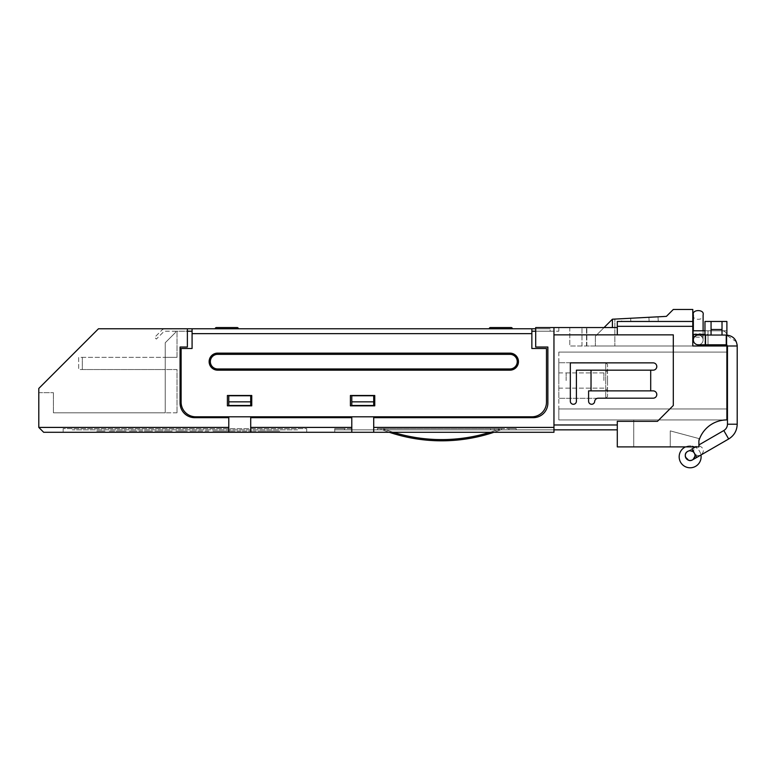 <?xml version="1.0" encoding="UTF-8"?>
<svg xmlns="http://www.w3.org/2000/svg" width="776" height="776" viewBox="0 0 776 776"><rect width="100%" height="100%" fill="white"/><g stroke="black" fill="none" stroke-linecap="round" stroke-linejoin="round"><path stroke-width="0.58" stroke-dasharray="3.88 2.91" d="M704.967 334.427L692.793 334.427L692.793 330.78L692.793 334.427L708.013 334.427L708.013 330.78L692.793 330.78L708.013 330.78L708.013 334.427L692.793 334.427L692.793 330.78L692.793 334.427M708.013 344.786L708.013 334.427L708.013 344.786L726.889 344.786L708.013 344.786M726.889 344.786L726.889 335.649A4.869 4.869 -0.1 0 0 722.019 330.78L704.967 330.78L722.019 330.78A4.869 4.869 180 0 1 726.889 335.649L726.889 344.786M722.019 321.458L722.019 335.038L711.058 335.038L722.019 335.038L711.058 335.038L711.058 321.458L711.058 329.499L722.019 329.499L722.019 321.458L722.019 335.038L711.058 335.038L711.058 321.458L726.889 321.458L704.967 321.458L726.889 321.458L726.889 345.999L726.889 321.458L726.889 330.78L704.967 330.78L726.889 330.78L726.889 345.999L704.967 345.999L704.967 330.78L692.793 330.78M711.058 321.458L704.967 321.458L704.967 345.999L726.889 345.999L586.52 345.999L692.793 345.999L595.367 345.999L692.793 345.999L692.793 321.458L617.289 321.458L617.289 326.327L692.793 326.327L692.793 345.999L692.793 321.458L617.289 321.458L617.289 334.854L617.289 326.327M692.793 326.327L692.793 321.458L617.289 321.458L617.289 327.55L553.957 327.55L553.957 432.29L553.957 327.55L535.692 327.55L558.827 327.55L535.692 327.55L535.692 331.207L531.861 331.207L531.861 328.772L550.135 328.772L535.692 328.772M617.289 327.55L617.289 334.854L553.957 334.854L673.306 334.854L617.289 334.854L673.306 334.854L673.306 405.489L657.476 421.329L617.289 421.329L617.289 424.976L617.289 421.329L657.476 421.329L617.289 421.329L617.289 446.898L698.885 446.898C694.471 446.898 694.471 446.898 698.885 446.898C694.471 446.898 694.471 446.898 698.885 446.898C694.471 446.898 694.471 446.898 698.885 446.898C694.471 446.898 694.471 446.898 698.885 446.898C698.885 444.357 698.885 444.357 698.885 446.898C698.885 444.357 698.885 444.357 698.885 446.898L698.885 438.556L670.26 430.884L670.26 446.898L685.489 446.898A10.961 10.961 0 0 1 694.792 446.898A10.961 10.961 0 0 0 685.489 446.898A10.961 10.961 0 0 1 694.792 446.898L698.885 446.898L698.885 438.556L670.26 430.884L670.26 446.898L633.73 446.898L685.489 446.898A10.961 10.961 0 0 1 694.792 446.898A10.961 10.961 179.9 0 1 698.73 463.631A10.961 10.961 179.9 0 1 681.551 463.631A10.961 10.961 179.9 0 1 685.489 446.898M673.306 334.854L673.306 405.489L657.476 421.329L673.306 405.489L673.306 334.854M591.031 370.171L576.413 370.171L576.413 401.231L576.413 370.171L650.705 370.171L650.705 390.881L653.14 390.881L650.705 390.881L650.705 370.171L591.031 370.171L591.031 390.881L591.031 370.171L576.413 370.171L576.413 401.231A3.046 3.046 0 0 1 573.377 404.277A3.046 3.046 0 0 1 570.331 401.231L570.331 362.867L653.14 362.867L570.331 362.867L570.331 401.231A3.046 3.046 0 0 0 573.377 404.277A3.046 3.046 0 0 0 576.413 401.231A3.046 3.046 0 0 1 573.377 404.277A3.046 3.046 0 0 1 570.331 401.231L570.331 362.867L653.14 362.867A3.657 3.657 0 0 1 656.797 366.524A3.657 3.657 0 0 1 653.14 370.171L650.705 370.171L653.14 370.171A3.657 3.657 0 0 0 656.797 366.524A3.657 3.657 0 0 0 653.14 362.867A3.657 3.657 0 0 1 656.797 366.524A3.657 3.657 0 0 1 653.14 370.171L591.031 370.171L591.031 390.881L588.596 390.881L588.596 401.231L588.596 390.881L650.705 390.881L588.596 390.881L588.596 401.231A3.046 3.046 0 0 0 591.506 404.267A3.046 3.046 0 0 0 594.668 401.502A3.657 3.657 0 0 1 598.315 398.185L653.14 398.185L598.315 398.185A3.657 3.657 0 0 0 594.668 401.502A3.657 3.657 0 0 1 598.315 398.185L653.14 398.185A3.657 3.657 0 0 0 656.797 394.528A3.657 3.657 0 0 0 653.14 390.881A3.657 3.657 0 0 1 656.797 394.528A3.657 3.657 0 0 1 653.14 398.185A3.657 3.657 0 0 0 656.797 394.528A3.657 3.657 0 0 0 653.14 390.881L591.031 390.881M617.289 429.846L617.289 424.976L617.289 429.846L351.79 429.846L553.957 429.846L553.957 327.55M588.596 401.231A3.046 3.046 0 0 0 591.506 404.267A3.046 3.046 0 0 0 594.668 401.502A3.046 3.046 0 0 1 591.506 404.267A3.046 3.046 0 0 1 588.596 401.231M334.737 429.846L351.79 429.846L334.737 429.846L344.486 429.846L334.737 429.846L334.737 428.633L351.79 428.633L351.79 429.846L351.79 428.633L334.737 428.633L334.737 429.846M393.277 432.29A163.503 163.503 0 0 1 382.752 428.633L516.205 428.633L381.026 428.633L381.026 429.846L377.369 429.846L516.205 429.846L377.369 429.846L490.636 429.846L377.369 429.846L382.529 429.846L377.369 429.846L381.026 429.846L381.026 428.633L377.369 428.633L494.283 428.633L382.752 428.633A163.503 163.503 0 0 0 500.472 428.633A163.503 163.503 0 0 1 489.947 432.29M490.636 429.846L501.597 429.846L490.636 429.846L490.636 428.633L490.636 429.846M500.695 429.846L501.597 429.846L501.597 428.633L501.597 429.846L501.597 428.633L494.283 428.633L494.283 429.846L494.283 428.633L508.901 428.633L500.472 428.633A163.503 163.503 0 0 1 382.752 428.633A163.503 163.503 0 0 0 500.472 428.633L501.597 428.633L501.597 429.846L500.695 429.846L508.901 429.846L500.695 429.846A164.716 164.716 0 0 1 382.529 429.846A164.716 164.716 0 0 0 389.31 432.29A164.716 164.716 0 0 1 382.529 429.846A164.716 164.716 0 0 0 500.695 429.846A164.716 164.716 0 0 1 493.914 432.29A164.716 164.716 0 0 0 500.695 429.846M508.901 429.846L516.205 429.846L508.901 429.846L508.901 428.633L508.901 429.846L508.901 428.633L516.205 428.633L516.205 429.846L516.205 428.633L508.901 428.633L508.901 429.846M553.957 429.846L553.957 432.29L334.737 432.29L334.737 428.633L351.79 428.633L351.79 429.846L351.79 428.633L334.737 428.633L344.486 428.633L344.486 429.846L344.486 428.633L334.737 428.633L334.737 432.29L553.957 432.29L373.712 432.29L373.712 417.672L533.248 417.672L373.712 417.672L373.712 432.29L351.79 432.29L351.79 417.672L351.79 432.29L351.79 427.411L250.706 427.411L250.706 432.29L250.706 417.672L250.706 432.29L351.79 432.29M553.957 427.411L373.712 427.411L373.712 417.672L533.248 417.672A14.618 14.618 0 0 0 547.866 403.054A14.618 14.618 0 0 1 533.248 417.672A14.618 14.618 0 0 0 547.866 403.054L547.866 347.037L547.866 403.054L547.866 347.037L535.692 347.037L535.692 331.207L535.692 347.037L547.866 347.037L535.692 347.037L535.692 327.55L535.692 331.207L558.827 331.207L535.692 331.207M192.079 348.502L192.079 328.772L192.079 348.502L181.118 348.502L192.079 348.502L181.118 348.502L181.118 402.191A14.618 14.618 0 0 0 195.736 416.799A14.618 14.618 0 0 1 181.118 402.191A14.618 14.618 0 0 0 195.736 416.799L531.861 416.799A14.618 14.618 0 0 0 546.479 402.191A14.618 14.618 0 0 1 531.861 416.799A14.618 14.618 0 0 0 546.479 402.191L546.479 348.502L546.479 402.191L546.479 348.502L531.861 348.502L531.861 331.207L550.135 331.207L550.135 328.772L550.135 331.207L531.861 331.207L531.861 328.772L165.239 328.772L187.375 328.772L187.375 347.037L187.375 331.207L192.079 331.207L192.079 348.502M228.784 427.411L38.8 427.411L43.669 432.29L228.784 432.29L228.784 417.672L228.784 432.29L228.784 417.672L194.689 417.672A14.618 14.618 0 0 1 180.071 403.054L180.071 347.037L187.375 347.037L180.071 347.037L180.071 403.054L180.071 347.037L187.375 347.037L187.375 328.772L98.474 328.772L187.375 328.772L187.375 331.207L165.239 331.207A2.435 2.435 0 0 0 163.513 331.915L156.364 339.063L154.647 337.347L161.796 330.198A4.869 4.869 0 0 1 165.239 328.772A4.869 4.869 0 0 0 161.796 330.198L154.647 337.347L156.364 339.063L163.513 331.915A2.435 2.435 0 0 1 165.239 331.207L177.025 331.207L175.58 331.207L175.58 332.4L175.58 331.207L175.58 332.4L165.239 342.75L165.239 357.358L165.239 342.75L175.58 332.4L175.58 331.207L192.079 331.207L192.079 328.772M351.79 427.411L351.79 417.672L250.706 417.672L351.79 417.672L250.706 417.672L250.706 427.411M192.079 333.641L531.861 333.641L531.861 348.502L546.479 348.502L531.861 348.502L531.861 331.207M489.239 328.772L512.373 328.772L489.239 328.772A1.222 1.222 0 0 1 490.461 327.55M215.224 328.772L238.358 328.772L215.224 328.772A1.222 1.222 0 0 1 216.436 327.55L237.146 327.55A1.222 1.222 0 0 1 238.358 328.772M228.784 432.29L250.706 432.29M194.689 417.672A14.618 14.618 0 0 1 180.071 403.054A14.618 14.618 0 0 0 194.689 417.672M251.754 405.838L251.754 395.488L227.397 395.488L227.397 405.838L251.754 405.838L251.754 395.488L227.397 395.488L227.397 405.838L251.754 405.838L251.754 395.488L227.397 395.488L227.397 405.838L251.754 405.838M350.403 395.488L350.403 405.838L374.76 405.838L374.76 395.488L350.403 395.488L374.76 395.488L374.76 405.838L374.76 395.488L350.403 395.488L350.403 405.838L374.76 405.838L350.403 405.838L350.403 395.488M217.658 353.128L509.939 353.128A8.526 8.526 0 0 1 518.465 361.645A8.526 8.526 0 0 1 509.939 370.171L217.658 370.171A8.526 8.526 0 0 1 209.132 361.645A8.526 8.526 0 0 1 217.658 353.128L217.658 354.341L509.939 354.341A7.304 7.304 0 0 1 517.252 361.645A7.304 7.304 0 0 1 509.939 368.959L217.658 368.959L217.658 370.171M531.861 333.641L531.861 328.772M177.025 357.358L165.239 357.358L165.239 369.541L165.239 357.358L82.324 357.358L82.324 369.541L177.025 369.541L177.025 412.803L177.025 369.541L165.239 369.541L165.239 412.803L165.239 342.75L175.58 332.4L165.239 342.75L165.239 412.803L53.418 412.803L165.239 412.803L165.239 369.541L82.324 369.541L82.324 357.358L78.667 357.358L78.667 369.541L82.324 369.541L78.667 369.541L78.667 357.358L177.025 357.358L177.025 331.207L177.025 357.358M187.375 328.772L98.474 328.772L38.8 388.446L98.474 328.772L38.8 388.446L38.8 392.704L53.418 392.704L38.8 392.704L38.8 388.446L38.8 427.411M53.418 412.803L53.418 392.704L53.418 412.803M192.079 331.207L187.375 331.207M177.025 412.803L165.239 412.803L177.025 412.803M633.73 419.923L633.73 446.898L633.73 419.923L633.73 446.898L633.73 419.923L726.889 419.923A29.226 29.226 0 0 0 698.885 440.807L698.885 446.898C698.885 444.357 698.885 444.357 698.885 446.898C698.885 444.357 698.885 444.357 698.885 446.898L698.885 440.807A29.226 29.226 0 0 1 726.889 419.923L558.827 419.923L633.73 419.923L558.827 419.923L558.827 408.962L558.827 419.923L726.889 419.923A29.226 29.226 0 0 0 698.885 440.807A29.226 29.226 0 0 1 726.889 419.923L633.73 419.923L726.889 419.923L726.889 408.962L558.827 408.962L558.827 352.091L726.889 352.091L558.827 352.091L558.827 419.923L558.827 408.962L726.889 408.962L726.889 419.923L633.73 419.923M726.889 408.962L558.827 408.962L726.889 408.962L726.889 352.091L726.889 408.962L558.827 408.962L726.889 408.962L726.889 419.923L726.889 352.091L558.827 352.091L726.889 352.091L726.889 408.962L558.827 408.962L726.889 408.962M696.799 457.394L694.355 453.174C696.091 455.59 698.303 456.181 701.009 454.959L701.009 454.959C704.559 451.38 704.123 448.392 699.69 445.996L696.14 446.52L691.92 448.955L696.799 457.394L692.58 459.829L695.015 455.609A4.869 4.869 0 0 0 694.355 453.174L691.92 448.955L696.799 457.394L700.951 454.998A10.961 10.961 -0.1 0 0 694.792 446.898L698.885 446.898L698.885 438.556L670.26 430.884L698.885 438.556L670.26 430.884L698.885 438.556L670.26 430.884L670.26 446.898L670.26 430.884L670.26 446.898L670.26 430.884L698.885 438.556L698.885 440.807A29.226 29.226 0 0 1 726.889 419.923L726.889 345.999L704.967 345.999L726.889 345.999M569.788 327.55L586.84 327.55L569.788 327.55L569.788 345.999L586.84 345.999L569.788 345.999L586.52 345.999L569.788 345.999L569.788 327.55M726.889 335.057L726.889 344.971L726.239 344.786L726.239 335.038L704.967 335.038L704.967 344.786L705.539 344.786L705.539 335.038M670.26 430.884L670.26 446.898L670.26 430.884M516.205 428.633L516.205 429.846L516.205 428.633M381.026 428.633L377.369 428.633L381.026 428.633L377.369 428.633L381.026 428.633L381.026 429.846L381.026 428.633M650.705 370.171L650.705 390.881M306.733 432.29L63.157 432.29L306.733 432.29L306.733 428.633L63.157 428.633L63.157 432.29L63.157 428.633L306.733 428.633L306.733 432.29M690.145 460.478A4.869 4.869 0 0 1 687.701 451.389A4.869 4.869 0 0 1 690.145 450.74A4.869 4.869 179.9 0 1 694.355 458.044A4.869 4.869 179.9 0 1 685.926 458.044A4.869 4.869 179.9 0 1 690.145 450.74A4.869 4.869 0 0 1 694.006 452.641L694.675 453.727M704.967 345.999L704.967 330.78M373.712 427.411L373.712 432.29M691.27 460.343L690.213 460.478M722.019 329.499L722.019 335.038M711.058 335.038L711.058 329.499M736.366 341.809L726.239 335.038L726.239 344.786L727.461 345.999L727.461 424.22L737.2 424.22L727.461 424.22L737.2 424.22L737.2 345.999L727.432 345.766M737.132 344.786L736.987 343.865M736.977 343.787L736.434 341.974M617.289 334.854L553.957 334.854M558.827 380.337L558.827 398.311L558.827 380.337M605.716 380.337L605.716 398.311L605.716 380.337M607.54 380.356L607.54 396.478L607.54 380.356M558.827 380.56L558.827 362.741L558.827 380.56M605.716 380.56L605.716 362.741L605.716 380.56M607.54 380.56L607.54 364.575L607.54 380.56M566.131 380.541L566.131 372.916L566.131 380.541M603.893 380.531L603.893 372.916L603.893 380.531M558.827 380.531L558.827 372.916L558.827 380.531M351.79 395.75L351.79 405.489L373.712 405.489L373.712 395.75L373.712 405.489L373.712 395.75L351.79 395.75L373.712 395.75L351.79 395.75L351.79 405.489L373.712 405.489L351.79 405.489L351.79 395.75M250.706 401.842L250.706 395.75L250.706 405.489L228.784 405.489L228.784 395.75L250.706 395.75L228.784 395.75L228.784 405.489L250.706 405.489L250.706 395.75L228.784 395.75L228.784 401.842L250.706 401.842L250.706 405.489L228.784 405.489L228.784 401.842M351.79 401.842L373.712 401.842M558.827 331.207L558.827 327.55L558.827 331.207M586.52 345.999L586.52 327.55L586.52 345.999M586.84 345.999L586.84 327.55L586.84 345.999M692.793 321.458L692.793 345.999L692.793 309.469L673.306 309.469L666.39 316.375L612.409 319.208L595.367 336.26L595.367 345.999L595.367 336.26L595.367 345.999L595.367 336.26L612.409 319.208L614.844 319.082L614.844 345.999L614.844 319.082L612.409 319.208L595.367 336.26L604.067 327.55M612.409 319.208L612.409 327.55M658.271 321.458L649.124 321.458L648.901 317.297L658.019 316.821L630.655 318.247L648.901 317.297L649.124 321.458L658.271 321.458L658.019 316.821M621.537 318.732L630.655 318.247L621.537 318.732L621.683 321.458L630.83 321.458L621.683 321.458M649.124 321.458L630.83 321.458L630.655 318.247L630.83 321.458L630.655 318.247L630.83 321.458L649.124 321.458L648.901 317.297L649.124 321.458M703.007 335.038L698.225 335.038A4.869 4.869 0 0 0 693.356 339.907A4.869 4.869 0 0 0 698.225 344.786A4.869 4.869 0 0 0 703.105 339.907A4.869 4.869 0 0 0 698.225 335.038A4.869 4.869 0 0 0 693.356 339.907A4.869 4.869 0 0 0 698.225 344.786A4.869 4.869 0 0 0 703.105 339.907L703.105 314.949C704.831 320.73 691.629 320.73 693.356 314.949L693.356 335.397C693.065 337.793 703.395 337.793 703.105 335.397C703.395 337.793 693.065 337.793 693.356 335.397L693.356 339.907A4.869 4.869 0 0 0 698.225 344.786A4.869 4.869 0 0 0 703.105 339.907A4.869 4.869 0 0 0 698.225 335.038A4.869 4.869 0 0 0 693.356 339.907M693.356 330.78L693.356 334.427M703.105 330.78L703.105 334.427M693.356 335.397C691.629 333.185 704.831 333.185 703.105 335.397L703.105 339.907A4.869 4.869 0 0 0 698.225 335.038A4.869 4.869 0 0 1 703.105 339.907A4.869 4.869 0 0 1 698.225 344.786A4.869 4.869 0 0 0 703.105 339.907A4.869 4.869 0 0 0 698.225 335.038A4.869 4.869 0 0 1 703.105 339.907A4.869 4.869 0 0 1 698.225 344.786M246.855 431.068L238.494 431.068L246.855 431.068M202.769 431.068L194.272 431.068L202.769 431.068M164.017 431.068L171.797 431.068L164.017 431.068M268.748 431.068L279.399 431.068L268.748 431.068M187.356 431.068L174.823 431.068L187.356 431.068M262.123 431.068L256.643 431.068L262.123 431.068M297.596 429.846L72.294 429.846L297.596 429.846M217.746 431.068L235.322 431.068L217.746 431.068M275.887 431.068L280.427 431.068L275.887 431.068M278.565 431.068L273.841 431.068L278.565 431.068M270.31 431.068L259.329 431.068L270.31 431.068M236.913 431.068L244.935 431.068L236.913 431.068M226.611 431.068L222.081 431.068L226.611 431.068M228.668 431.068L224.08 431.068L228.668 431.068M216.766 431.068L212.226 431.068L216.766 431.068M218.813 431.068L214.234 431.068L218.813 431.068M204.98 431.068L209.491 431.068L204.98 431.068M189.936 431.068L194.456 431.068L189.936 431.068M156.587 431.068L161.369 431.068L156.587 431.068M154.87 431.068L163.086 431.068L154.87 431.068M146.024 431.068L150.806 431.068L146.024 431.068M144.307 431.068L152.523 431.068L144.307 431.068M130.203 431.068L135.131 431.068L130.203 431.068M135.024 431.068L130.31 431.068L135.024 431.068M136.896 431.068L129.398 431.068L136.896 431.068M98.484 431.068L103.266 431.068L98.484 431.068M96.767 431.068L104.983 431.068L96.767 431.068M248.504 431.068L256.167 431.068L248.504 431.068M201.576 431.068L197.133 431.068L201.576 431.068M177.248 431.068L186.366 431.068L177.248 431.068M180.139 431.068L182.612 431.068L180.139 431.068M164.9 431.068L172.175 431.068L164.9 431.068M142.765 431.068L138.322 431.068L142.765 431.068M118.883 431.068L126.158 431.068L118.883 431.068M109.3 431.068L118.418 431.068L109.3 431.068M112.181 431.068L114.664 431.068L112.181 431.068M617.289 424.976L553.957 424.976M728.674 438.983L723.804 430.544L728.674 438.983L723.804 430.544L698.885 444.939M705.539 344.786L726.239 344.786L727.461 345.999L726.239 344.786L726.239 335.038M509.939 370.171L509.939 368.959M217.658 368.959A7.304 7.304 0 0 1 210.344 361.645A7.304 7.304 0 0 1 217.658 354.341M509.939 353.128L509.939 354.341M581.971 345.999L581.971 327.55L581.971 345.999M694.064 334.427L702.396 334.427M377.369 428.633L377.369 429.846L377.369 428.633M694.355 453.174C693.133 450.468 693.725 448.247 696.14 446.52L687.701 451.389L685.635 453.766L685.276 455.357M691.92 448.955L687.701 451.389M685.402 456.725L689.33 460.41L690.747 460.44M605.716 362.741L558.827 362.741L605.716 362.741L607.54 364.575L605.716 362.741M605.716 398.311L558.827 398.311L605.716 398.311L607.54 396.478L605.716 398.311M566.131 388.136L607.54 388.136M566.131 372.916L607.54 372.916M558.827 388.136L603.893 388.136L607.54 390.25M558.827 372.916L603.893 372.916L607.54 370.802"/><path stroke-width="1.16" d="M692.793 334.427L704.967 334.427M692.793 330.78L704.967 330.78M692.793 326.327L617.289 326.327L617.289 321.458L692.793 321.458L692.793 345.999L726.889 345.999L726.918 344.99M617.289 429.846L553.957 429.846M553.957 427.411L553.957 327.55L535.692 327.55L535.692 347.037L547.866 347.037L547.866 403.054A14.618 14.618 0 0 1 533.248 417.672L373.712 417.672L373.712 427.411L553.957 427.411L553.957 432.29L373.712 432.29L373.712 427.411M192.079 331.207L187.375 331.207M351.79 427.411L351.79 417.672L250.706 417.672L250.706 427.411L351.79 427.411L351.79 432.29L43.669 432.29L38.8 427.411L38.8 388.446L98.474 328.772L187.375 328.772L187.375 347.037L180.071 347.037L180.071 403.054A14.618 14.618 0 0 0 194.689 417.672L228.784 417.672L228.784 432.29M351.79 432.29L373.712 432.29M531.861 331.207L535.692 331.207M192.079 333.641L192.079 348.502L181.118 348.502L181.118 402.191A14.618 14.618 0 0 0 195.736 416.799L531.861 416.799A14.618 14.618 0 0 0 546.479 402.191L546.479 348.502L531.861 348.502L531.861 333.641L192.079 333.641L192.079 328.772L531.861 328.772L531.861 333.641M535.692 328.772L531.861 328.772M192.079 328.772L187.375 328.772M374.76 405.838L350.403 405.838L350.403 395.488L374.76 395.488L374.76 405.838M251.754 405.838L227.397 405.838L227.397 395.488L251.754 395.488L251.754 405.838M509.939 353.128L217.658 353.128A8.526 8.526 0 0 0 209.132 361.645A8.526 8.526 0 0 0 217.658 370.171L509.939 370.171A8.526 8.526 0 0 0 518.465 361.645A8.526 8.526 0 0 0 509.939 353.128L509.939 354.341L217.658 354.341A7.304 7.304 0 0 0 210.344 361.645A7.304 7.304 0 0 0 217.658 368.959L217.658 370.171M38.8 427.411L228.784 427.411M553.957 334.854L673.306 334.854L673.306 405.489L657.476 421.329L617.289 421.329L617.289 446.898L698.885 446.898L698.885 440.807A29.226 29.226 0 0 1 726.889 419.923L726.889 345.999M598.315 398.185A3.657 3.657 0 0 0 594.668 401.502A3.046 3.046 0 0 1 591.506 404.267A3.046 3.046 0 0 1 588.596 401.231L588.596 390.881L591.031 390.881L591.031 370.171L576.413 370.171L576.413 401.231A3.046 3.046 0 0 1 573.377 404.277A3.046 3.046 0 0 1 570.331 401.231L570.331 362.867L653.14 362.867A3.657 3.657 0 0 1 656.797 366.524A3.657 3.657 0 0 1 653.14 370.171L650.705 370.171L650.705 390.881L653.14 390.881A3.657 3.657 0 0 1 656.797 394.528A3.657 3.657 0 0 1 653.14 398.185L598.315 398.185M650.705 390.881L591.031 390.881M591.031 370.171L650.705 370.171M617.289 327.55L553.957 327.55M703.105 334.427L703.105 335.038L704.967 335.038L704.967 321.458L726.889 321.458L726.889 335.057M617.289 326.327L617.289 334.854M489.947 432.29A163.503 163.503 0 0 1 393.277 432.29M389.31 432.29A164.716 164.716 0 0 0 493.914 432.29A164.716 164.716 0 0 1 389.31 432.29M698.885 444.939L723.804 430.544L728.674 438.983L696.799 457.394L691.92 448.955L695.48 446.898M690.213 460.478L690.145 460.478A4.869 4.869 -0.1 0 0 694.355 453.174A4.869 4.869 -0.1 0 0 685.926 453.174A4.869 4.869 -0.1 0 0 690.145 460.478A4.869 4.869 0 0 1 685.266 455.609A4.869 4.869 0 0 1 690.145 450.74L692.58 451.389A4.869 4.869 180 0 1 694.355 453.174L694.675 453.727M685.489 446.898A10.961 10.961 -0.1 0 0 692.939 467.424A10.961 10.961 -0.1 0 0 700.951 454.998L728.674 438.983C734.144 435.579 736.987 430.661 737.2 424.22L727.461 424.22L727.461 345.999L726.239 344.786L705.539 344.786L705.539 335.038L698.225 335.038A4.869 4.869 0 0 0 693.356 339.907A4.869 4.869 0 0 0 698.225 344.786A4.869 4.869 0 0 1 693.356 339.907L693.356 335.397L694.064 334.427M704.967 345.999L704.967 344.786M250.706 432.29L250.706 427.411M711.058 335.038L711.058 321.458M711.058 329.499L722.019 329.499L722.019 335.038M722.019 321.458L722.019 329.499M694.006 452.641L694.636 453.747A4.869 4.869 0 0 1 690.145 460.478M728.674 438.983C734.144 435.579 736.987 430.661 737.2 424.22L737.2 345.834M737.2 345.689L737.132 344.767M351.79 401.842L351.79 405.489L373.712 405.489L373.712 401.842L351.79 401.842L351.79 395.75L373.712 395.75L373.712 401.842M250.706 401.842L250.706 395.75L228.784 395.75L228.784 401.842L250.706 401.842L250.706 405.489L228.784 405.489L228.784 401.842M512.373 328.772A1.222 1.222 0 0 0 511.161 327.55L490.461 327.55L511.161 327.55A1.222 1.222 0 0 1 512.373 328.772M490.461 327.55A1.222 1.222 0 0 0 489.239 328.772M238.358 328.772A1.222 1.222 0 0 0 237.146 327.55L216.436 327.55A1.222 1.222 0 0 0 215.224 328.772M604.067 327.55L612.409 319.208L612.409 327.55M692.793 321.458L692.793 309.469L673.306 309.469L666.39 316.375L612.409 319.208M693.356 330.78L693.356 314.949C691.629 309.158 704.831 309.158 703.105 314.949L703.105 330.78M693.356 334.427L693.356 335.397M693.356 339.907A4.869 4.869 0 0 1 698.225 335.038A4.869 4.869 0 0 0 693.356 339.907A4.869 4.869 0 0 0 698.225 344.786L705.539 344.786L698.225 344.786M553.957 424.976L617.289 424.976M727.461 345.999L737.2 345.999C736.55 339.345 732.893 335.688 726.239 335.038L726.239 344.786L727.461 345.999L726.239 344.786M217.658 353.128L217.658 354.341M217.658 368.959L509.939 368.959A7.304 7.304 0 0 0 517.252 361.645A7.304 7.304 0 0 0 509.939 354.341M509.939 368.959L509.939 370.171M702.396 334.427L703.007 335.038M691.92 448.955L696.14 446.52M696.799 457.394L692.58 459.829C687.303 463.233 682.104 454.28 687.701 451.389L687.701 451.389M723.804 430.544C726.152 429.089 727.364 426.975 727.461 424.22C727.364 426.975 726.152 429.089 723.804 430.544M685.276 455.357L685.402 456.725M691.241 460.352L691.94 460.139M726.239 335.038L705.539 335.038"/></g></svg>
